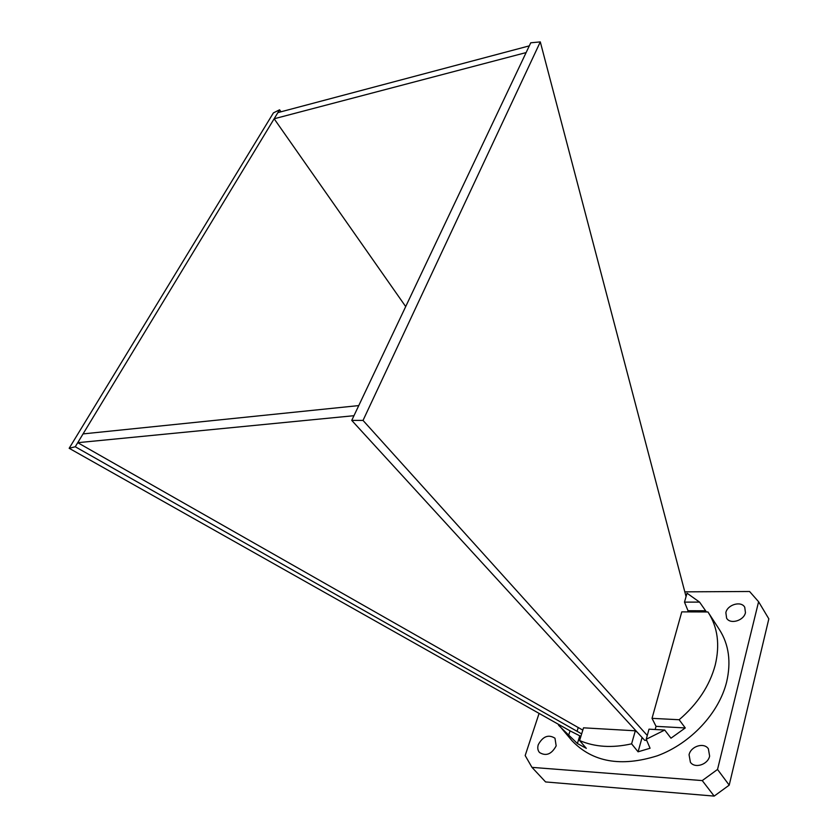 <?xml version="1.0" encoding="UTF-8"?>
<svg xmlns="http://www.w3.org/2000/svg" width="838" height="838" viewBox="0 0 838 838"><rect width="100%" height="100%" fill="white"/><g stroke="black" fill="none" stroke-linecap="round" stroke-linejoin="round"><path stroke-width="1.26" d="M538.268 744.689C537.326 747.821 537.745 750.429 539.504 752.514C546.051 756.463 551.603 754.252 556.17 745.883L554.976 738.205C548.461 734.161 542.888 736.319 538.268 744.689M689.066 754.734L690.407 762.276C694.838 768.802 707.9 764.654 709.629 756.106L708.361 748.774C703.951 742.112 690.879 746.197 689.066 754.734M725.855 612.588L726.609 618.182C730.17 624.687 743.872 620.717 745.453 612.662L744.741 607.236C741.201 600.626 727.51 604.554 725.855 612.588M715.212 665.11C720.041 644.893 717.747 627.369 708.32 612.536L707.942 611.96L681.776 611.876L652.027 718.344L679.147 719.737C697.635 703.951 709.65 685.735 715.212 665.11M557.951 724.042L572.04 740.771C592.665 762.182 621.115 767.189 657.369 755.782C690.69 743.505 718.91 713.169 726.619 682.038C731.27 661.978 728.892 644.548 719.475 629.726L708.32 612.536M699.573 602.113L687.024 593.21L684.489 602.124L699.573 602.113L706.434 611.96M558.6 725.31L577.392 743.526L586.328 748.355L579.603 740.541C594.896 747.087 612.232 748.187 631.601 743.84L635.319 730.799L583.52 727.824L579.603 740.541M280.981 111.8L279.588 109.799L273.408 112.889L69.166 448.288L570.06 730.872L568.876 734.549M577.068 731.281L578.241 727.52L577.068 731.281L581.645 733.889M570.029 730.872L580.881 736.382M69.166 448.288L75.263 446.759L577.026 731.281M646.224 739.263L649.01 729.165L664.733 730.055L646.224 739.263L650.068 748.25L638.074 751.812L631.601 743.84M679.147 719.737L685.275 727.95L670.976 738.184L664.733 730.055M646.726 740.425L644.694 740.31L639.792 734.999L351.74 420.393L363.022 420.425L647.25 735.439M363.022 420.425L540.301 41.9L530.758 42.79L351.74 420.393M353.961 415.7L77.735 442.684L578.189 727.52M526.107 52.585L274.141 118.776L75.263 446.759M279.588 109.799L274.141 118.776L405.697 306.582M539.085 713.389L525.175 755.551L531.973 767.367L702.244 780.587L717.527 769.452L758.6 601.736L749.57 591.492L684.803 591.848M531.973 767.367L545.59 781.938L714.175 796.1L729.207 785.143L768.834 618.853L758.6 601.736M702.244 780.587L714.175 796.1M717.527 769.452L729.207 785.143M655.159 729.521L656.039 726.347L652.027 718.344M687.694 611.897L688.019 610.724L684.489 602.124M540.301 41.9L686.05 596.562M277.881 112.617L529.291 45.87M582.808 730.128L578.241 727.52M637.54 732.496L635.319 730.799M83.056 433.906L358.758 405.592M579.624 736.309L577.392 743.526M642.097 737.503L638.074 751.812M656.039 726.347L685.275 727.95M688.019 610.724L705.208 610.776"/></g></svg>

